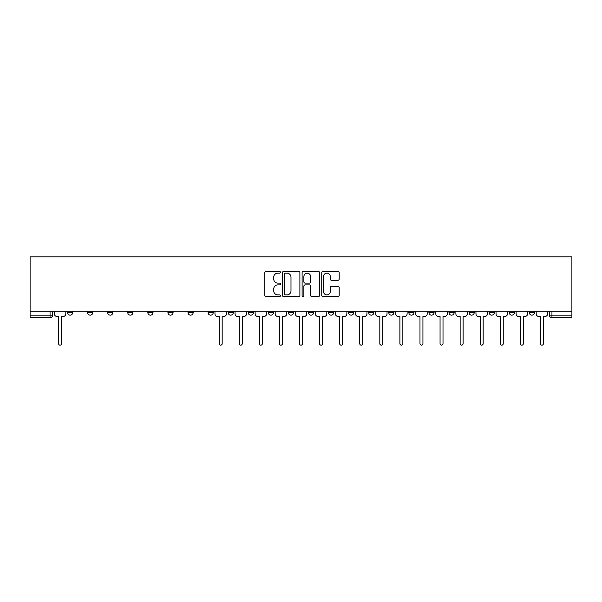 <?xml version="1.0" encoding="UTF-8"?>
<svg xmlns="http://www.w3.org/2000/svg" width="602" height="602" viewBox="0 0 602 602"><rect width="100%" height="100%" fill="white"/><g stroke="black" fill="none" stroke-linecap="round" stroke-linejoin="round"><path stroke-width="0.9" d="M280.412 272.262A0.888 0.888 0 0 0 279.524 271.382L266.107 271.382A1.264 1.264 0 0 0 264.842 272.646L264.842 295.379A1.264 1.264 0 0 0 266.107 296.643L279.524 296.643A0.888 0.888 0 0 0 280.412 295.763A0.888 0.888 0 0 0 279.524 294.875L277.785 294.875A4.041 4.041 0 0 1 273.744 290.834L273.744 288.937A4.041 4.041 0 0 1 277.785 284.897L279.524 284.897A0.888 0.888 0 0 0 280.412 284.016A0.888 0.888 0 0 0 279.524 283.128L277.785 283.128A4.041 4.041 0 0 1 273.744 279.087L273.744 277.191A4.041 4.041 0 0 1 277.785 273.15L279.524 273.15A0.888 0.888 0 0 0 280.412 272.262M489.148 312.581L489.148 311.166L489.148 312.581A2.574 2.574 0 0 0 491.721 315.155A2.574 2.574 0 0 1 489.148 312.581L494.295 312.581A2.574 2.574 0 0 1 491.721 315.155M469.071 312.581L469.071 311.166L469.071 312.581A2.574 2.574 0 0 0 471.644 315.155A2.574 2.574 0 0 1 469.071 312.581L474.218 312.581A2.574 2.574 0 0 1 471.644 315.155M408.848 311.166L408.848 312.581L413.995 312.581A2.574 2.574 0 0 1 411.422 315.155A2.574 2.574 0 0 1 408.848 312.581L408.848 311.166M388.772 311.166L388.772 312.581L393.919 312.581A2.574 2.574 0 0 1 391.345 315.155A2.574 2.574 0 0 1 388.772 312.581L388.772 311.166M288.388 311.166L288.388 312.581L293.535 312.581A2.574 2.574 0 0 1 290.962 315.155A2.574 2.574 0 0 1 288.388 312.581L288.388 311.166M228.158 311.166L228.158 312.581L233.305 312.581A2.574 2.574 0 0 1 230.732 315.155A2.574 2.574 0 0 1 228.158 312.581L228.158 311.166M188.005 311.166L188.005 312.581L193.152 312.581A2.574 2.574 0 0 1 190.578 315.155A2.574 2.574 0 0 1 188.005 312.581L188.005 311.166M167.928 311.166L167.928 312.581L173.075 312.581A2.574 2.574 0 0 1 170.501 315.155A2.574 2.574 0 0 1 167.928 312.581L167.928 311.166M127.782 312.581L127.782 311.166L127.782 312.581A2.574 2.574 0 0 0 130.356 315.155A2.574 2.574 0 0 1 127.782 312.581L132.929 312.581A2.574 2.574 0 0 1 130.356 315.155M87.629 312.581L87.629 311.166L87.629 312.581A2.574 2.574 0 0 0 90.202 315.155A2.574 2.574 0 0 1 87.629 312.581L92.776 312.581A2.574 2.574 0 0 1 90.202 315.155A2.574 2.574 0 0 0 92.776 312.581L92.776 311.166L92.776 312.581M337.918 280.284A1.264 1.264 0 0 0 339.182 279.019L339.182 272.646A1.264 1.264 0 0 0 337.918 271.382L323.011 271.382A1.264 1.264 0 0 0 321.746 272.646L321.746 295.379A1.264 1.264 0 0 0 323.011 296.643L337.918 296.643A1.264 1.264 0 0 0 339.182 295.379L339.182 287.673A1.264 1.264 0 0 0 337.918 286.409L331.536 286.409A1.264 1.264 0 0 0 330.272 287.673L330.272 291.496A3.379 3.379 0 0 1 326.894 294.875A3.379 3.379 0 0 1 323.515 291.496L323.515 276.529A3.379 3.379 0 0 1 326.894 273.15A3.379 3.379 0 0 1 330.272 276.529L330.272 279.019A1.264 1.264 0 0 0 331.536 280.284L337.918 280.284M571.9 311.166L30.1 311.166L30.1 256.858L571.9 256.858L571.9 317.728L551.951 317.728A2.574 2.574 0 0 1 549.378 315.155L571.9 315.155M299.894 272.646A1.264 1.264 0 0 0 298.63 271.382L283.723 271.382A1.264 1.264 0 0 0 282.466 272.646L282.466 295.379A1.264 1.264 0 0 0 283.723 296.643L298.63 296.643A1.264 1.264 0 0 0 299.894 295.379L299.894 272.646M303.37 271.382L318.277 271.382A1.264 1.264 0 0 1 319.534 272.646L319.534 295.379A1.264 1.264 0 0 1 318.277 296.643L311.896 296.643A1.264 1.264 0 0 1 310.632 295.379L310.632 286.161A1.264 1.264 0 0 0 309.368 284.897L305.139 284.897A1.264 1.264 0 0 0 303.875 286.161L303.875 295.763A0.888 0.888 0 0 1 302.987 296.643A0.888 0.888 0 0 1 302.106 295.763L302.106 272.646A1.264 1.264 0 0 1 303.37 271.382M549.378 311.166L549.378 315.155M52.622 311.166L52.622 315.155L52.622 311.166M50.049 317.728L30.1 317.728L30.1 315.155L52.622 315.155A2.574 2.574 0 0 1 50.049 317.728L50.049 311.166M30.1 311.166L30.1 315.155M534.448 311.166L534.448 312.581A2.574 2.574 0 0 1 531.875 315.155A2.574 2.574 0 0 1 529.301 312.581A2.574 2.574 0 0 0 531.875 315.155A2.574 2.574 0 0 0 534.448 312.581L534.448 311.166M529.301 311.166L529.301 312.581L534.448 312.581M514.371 311.166L514.371 312.581A2.574 2.574 0 0 1 511.798 315.155A2.574 2.574 0 0 1 509.224 312.581A2.574 2.574 0 0 0 511.798 315.155A2.574 2.574 0 0 0 514.371 312.581L509.224 312.581L509.224 311.166M494.295 311.166L494.295 312.581L494.295 311.166M474.218 311.166L474.218 312.581L474.218 311.166M448.994 311.166L448.994 312.581L454.149 312.581L454.149 311.166L454.149 312.581A2.574 2.574 0 0 1 451.575 315.155A2.574 2.574 0 0 1 448.994 312.581A2.574 2.574 0 0 0 451.575 315.155M434.072 312.581L434.072 311.166L434.072 312.581A2.574 2.574 0 0 1 431.499 315.155A2.574 2.574 0 0 1 428.925 312.581L434.072 312.581A2.574 2.574 0 0 1 431.499 315.155M428.925 311.166L428.925 312.581M413.995 311.166L413.995 312.581M393.919 311.166L393.919 312.581M373.842 311.166L373.842 312.581A2.574 2.574 0 0 1 371.268 315.155A2.574 2.574 0 0 1 368.695 312.581L373.842 312.581M368.695 311.166L368.695 312.581M353.765 311.166L353.765 312.581A2.574 2.574 0 0 1 351.192 315.155A2.574 2.574 0 0 1 348.618 312.581L353.765 312.581A2.574 2.574 0 0 1 351.192 315.155M348.618 311.166L348.618 312.581M333.689 311.166L333.689 312.581A2.574 2.574 0 0 1 331.115 315.155A2.574 2.574 0 0 1 328.541 312.581L333.689 312.581M328.541 311.166L328.541 312.581M313.612 311.166L313.612 312.581A2.574 2.574 0 0 1 311.038 315.155A2.574 2.574 0 0 1 308.465 312.581A2.574 2.574 0 0 0 311.038 315.155M308.465 311.166L308.465 312.581L313.612 312.581M293.535 311.166L293.535 312.581A2.574 2.574 0 0 1 290.962 315.155M273.458 311.166L273.458 312.581A2.574 2.574 0 0 1 270.885 315.155A2.574 2.574 0 0 1 268.311 312.581L273.458 312.581M268.311 311.166L268.311 312.581M253.382 311.166L253.382 312.581A2.574 2.574 0 0 1 250.808 315.155A2.574 2.574 0 0 1 248.235 312.581L253.382 312.581L253.382 311.166M248.235 311.166L248.235 312.581M233.305 311.166L233.305 312.581M213.228 311.166L213.228 312.581A2.574 2.574 0 0 1 210.655 315.155A2.574 2.574 0 0 1 208.081 312.581L213.228 312.581L213.228 311.166M208.081 311.166L208.081 312.581M193.152 312.581L193.152 311.166L193.152 312.581A2.574 2.574 0 0 1 190.578 315.155M173.075 312.581L173.075 311.166L173.075 312.581A2.574 2.574 0 0 1 170.501 315.155M153.006 311.166L153.006 312.581A2.574 2.574 0 0 1 150.425 315.155A2.574 2.574 0 0 1 147.851 312.581A2.574 2.574 0 0 0 150.425 315.155A2.574 2.574 0 0 0 153.006 312.581L153.006 311.166M147.851 311.166L147.851 312.581L153.006 312.581M132.929 311.166L132.929 312.581M112.852 311.166L112.852 312.581A2.574 2.574 0 0 1 110.279 315.155A2.574 2.574 0 0 1 107.705 312.581L112.852 312.581M107.705 311.166L107.705 312.581M72.699 311.166L72.699 312.581A2.574 2.574 0 0 1 70.125 315.155A2.574 2.574 0 0 1 67.552 312.581A2.574 2.574 0 0 0 70.125 315.155A2.574 2.574 0 0 0 72.699 312.581L72.699 311.166M67.552 311.166L67.552 312.581L72.699 312.581M285.115 273.15A0.888 0.888 0 0 0 284.234 274.03L284.234 293.994A0.888 0.888 0 0 0 285.115 294.875L286.943 294.875A4.041 4.041 0 0 0 290.992 290.834L290.992 277.191A4.041 4.041 0 0 0 286.943 273.15L285.115 273.15M310.632 276.589A3.379 3.379 0 0 0 307.253 273.21A3.379 3.379 0 0 0 303.875 276.589L303.875 281.864A1.264 1.264 0 0 0 305.139 283.128L309.368 283.128A1.264 1.264 0 0 0 310.632 281.864L310.632 276.589M54.361 311.166L54.361 313.868A2.574 2.574 0 0 0 56.934 316.441L58.605 316.441L58.605 343.659A1.482 1.482 0 0 0 60.087 345.142A1.482 1.482 0 0 0 61.562 343.659L61.562 316.441L63.24 316.441A2.574 2.574 0 0 0 65.814 313.868L65.814 311.166M214.967 311.166L214.967 313.868A2.574 2.574 0 0 0 217.54 316.441L219.218 316.441L219.218 343.659A1.482 1.482 0 0 0 220.693 345.142A1.482 1.482 0 0 0 222.176 343.659L222.176 316.441L223.846 316.441A2.574 2.574 0 0 0 226.42 313.868L226.42 311.166M235.043 311.166L235.043 313.868A2.574 2.574 0 0 0 237.617 316.441L239.295 316.441L239.295 343.659A1.482 1.482 0 0 0 240.77 345.142A1.482 1.482 0 0 0 242.252 343.659L242.252 316.441L243.923 316.441A2.574 2.574 0 0 0 246.496 313.868L246.496 311.166M255.12 311.166L255.12 313.868A2.574 2.574 0 0 0 257.694 316.441L259.364 316.441L259.364 343.659A1.482 1.482 0 0 0 260.847 345.142A1.482 1.482 0 0 0 262.329 343.659L262.329 316.441L264 316.441A2.574 2.574 0 0 0 266.573 313.868L266.573 311.166M275.197 311.166L275.197 313.868A2.574 2.574 0 0 0 277.77 316.441L279.441 316.441L279.441 343.659A1.482 1.482 0 0 0 280.923 345.142A1.482 1.482 0 0 0 282.406 343.659L282.406 316.441L284.076 316.441A2.574 2.574 0 0 0 286.65 313.868L286.65 311.166M295.273 311.166L295.273 313.868A2.574 2.574 0 0 0 297.847 316.441L299.518 316.441L299.518 343.659A1.482 1.482 0 0 0 301 345.142A1.482 1.482 0 0 0 302.482 343.659L302.482 316.441L304.153 316.441A2.574 2.574 0 0 0 306.727 313.868L306.727 311.166M315.35 311.166L315.35 313.868A2.574 2.574 0 0 0 317.924 316.441L319.594 316.441L319.594 343.659A1.482 1.482 0 0 0 321.077 345.142A1.482 1.482 0 0 0 322.559 343.659L322.559 316.441L324.23 316.441A2.574 2.574 0 0 0 326.803 313.868L326.803 311.166M335.427 311.166L335.427 313.868A2.574 2.574 0 0 0 338 316.441L339.671 316.441L339.671 343.659A1.482 1.482 0 0 0 341.153 345.142A1.482 1.482 0 0 0 342.636 343.659L342.636 316.441L344.306 316.441A2.574 2.574 0 0 0 346.88 313.868L346.88 311.166M355.504 311.166L355.504 313.868A2.574 2.574 0 0 0 358.077 316.441L359.748 316.441L359.748 343.659A1.482 1.482 0 0 0 361.23 345.142A1.482 1.482 0 0 0 362.705 343.659L362.705 316.441L364.383 316.441A2.574 2.574 0 0 0 366.957 313.868L366.957 311.166M375.58 311.166L375.58 313.868A2.574 2.574 0 0 0 378.154 316.441L379.824 316.441L379.824 343.659A1.482 1.482 0 0 0 381.307 345.142A1.482 1.482 0 0 0 382.782 343.659L382.782 316.441L384.46 316.441A2.574 2.574 0 0 0 387.033 313.868L387.033 311.166M395.657 311.166L395.657 313.868A2.574 2.574 0 0 0 398.231 316.441L399.901 316.441L399.901 343.659A1.482 1.482 0 0 0 401.383 345.142A1.482 1.482 0 0 0 402.858 343.659L402.858 316.441L404.536 316.441A2.574 2.574 0 0 0 407.11 313.868L407.11 311.166M415.734 311.166L415.734 313.868A2.574 2.574 0 0 0 418.307 316.441L419.978 316.441L419.978 343.659A1.482 1.482 0 0 0 421.46 345.142A1.482 1.482 0 0 0 422.935 343.659L422.935 316.441L424.613 316.441A2.574 2.574 0 0 0 427.187 313.868L427.187 311.166M435.803 311.166L435.803 313.868A2.574 2.574 0 0 0 438.384 316.441L440.054 316.441L440.054 343.659A1.482 1.482 0 0 0 441.537 345.142A1.482 1.482 0 0 0 443.012 343.659L443.012 316.441L444.69 316.441A2.574 2.574 0 0 0 447.263 313.868L447.263 311.166M455.88 311.166L455.88 313.868A2.574 2.574 0 0 0 458.453 316.441L460.131 316.441L460.131 343.659A1.482 1.482 0 0 0 461.606 345.142A1.482 1.482 0 0 0 463.088 343.659L463.088 316.441L464.759 316.441A2.574 2.574 0 0 0 467.34 313.868L467.34 311.166M475.956 311.166L475.956 313.868A2.574 2.574 0 0 0 478.53 316.441L480.208 316.441L480.208 343.659A1.482 1.482 0 0 0 481.683 345.142A1.482 1.482 0 0 0 483.165 343.659L483.165 316.441L484.836 316.441A2.574 2.574 0 0 0 487.409 313.868L487.409 311.166M496.033 311.166L496.033 313.868A2.574 2.574 0 0 0 498.606 316.441L500.285 316.441L500.285 343.659A1.482 1.482 0 0 0 501.759 345.142A1.482 1.482 0 0 0 503.242 343.659L503.242 316.441L504.912 316.441A2.574 2.574 0 0 0 507.486 313.868L507.486 311.166M516.11 311.166L516.11 313.868A2.574 2.574 0 0 0 518.683 316.441L520.361 316.441L520.361 343.659A1.482 1.482 0 0 0 521.836 345.142A1.482 1.482 0 0 0 523.319 343.659L523.319 316.441L524.989 316.441A2.574 2.574 0 0 0 527.563 313.868L527.563 311.166M536.186 311.166L536.186 313.868A2.574 2.574 0 0 0 538.76 316.441L540.438 316.441L540.438 343.659A1.482 1.482 0 0 0 541.913 345.142A1.482 1.482 0 0 0 543.395 343.659L543.395 316.441L545.066 316.441A2.574 2.574 0 0 0 547.639 313.868L547.639 311.166M551.951 311.166L551.951 317.728"/></g></svg>
